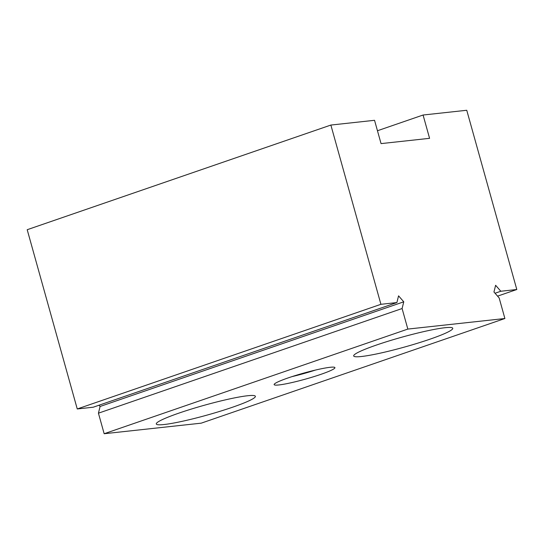<?xml version="1.0" encoding="UTF-8"?>
<svg xmlns="http://www.w3.org/2000/svg" width="544" height="544" viewBox="0 0 544 544"><rect width="100%" height="100%" fill="white"/><g stroke="black" fill="none" stroke-linecap="round" stroke-linejoin="round"><path stroke-width="0.82" d="M232.526 407.232A51.435 5.107 -15.6 0 1 182.641 421.226A51.435 5.107 -15.6 0 1 156.298 423.966A51.435 5.107 -15.6 0 1 179.146 413.039A51.435 5.107 -15.6 0 1 229.038 399.044A51.435 5.107 -15.6 0 1 255.374 396.304A51.435 5.107 -15.6 0 1 232.526 407.232M429.916 339.204A51.435 5.107 -15.6 0 1 380.025 353.206A51.435 5.107 -15.6 0 1 353.688 355.946A51.435 5.107 -15.6 0 1 376.53 345.018A51.435 5.107 -15.6 0 1 426.421 331.017A51.435 5.107 -15.6 0 1 452.758 328.284A51.435 5.107 -15.6 0 1 429.916 339.204M320.912 374.34A31.559 3.135 -15.6 0 1 290.292 382.928A31.559 3.135 -15.6 0 1 274.135 384.608A31.559 3.135 -15.6 0 1 288.15 377.91A31.559 3.135 -15.6 0 1 318.764 369.315A31.559 3.135 -15.6 0 1 334.927 367.635A31.559 3.135 -15.6 0 1 320.912 374.34M315.479 370.063A31.559 3.135 -15.6 0 1 292.026 376.611M396.896 302.566L380.916 304.307L77.248 408.959L93.228 407.218L396.896 302.566L398.562 295.854L403.764 301.818L402.098 308.53L98.43 413.182L104.162 433.731L201.226 423.164L504.893 318.512L499.161 297.962L493.959 291.999L495.618 285.287L500.82 291.251L495.04 293.243M98.43 413.182L100.089 406.47L99.008 405.232M100.089 406.47L403.764 301.818M380.916 304.307L330.868 125.059L374.544 120.306L381.052 143.609L429.583 138.326L423.076 115.022L466.752 110.269L516.8 289.51L500.82 291.251M504.893 318.512L407.837 329.079L402.098 308.53M423.076 115.022L377.461 130.744M330.868 125.059L27.2 229.711L77.248 408.959M407.837 329.079L104.162 433.731M516.8 289.51L497.57 296.14"/></g></svg>
